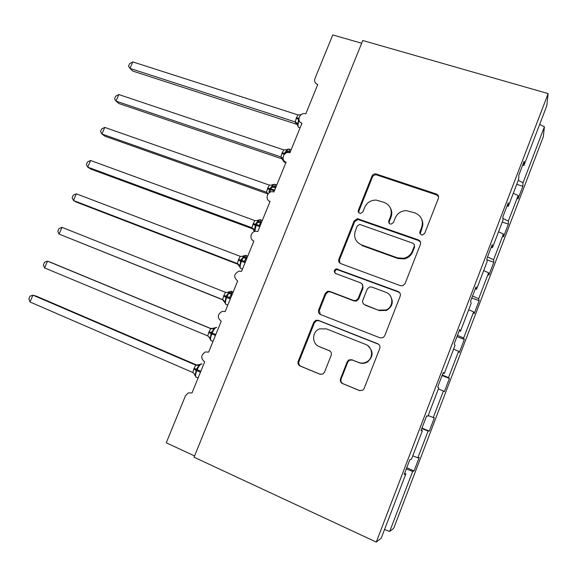 <?xml version="1.0" encoding="UTF-8"?>
<svg xmlns="http://www.w3.org/2000/svg" width="577" height="577" viewBox="0 0 577 577"><rect width="100%" height="100%" fill="white"/><g stroke="black" fill="none" stroke-linecap="round" stroke-linejoin="round"><path stroke-width="0.87" d="M421.426 234.846L422.58 234.976L424.701 233.368L438.361 198.387C438.931 196.331 438.224 194.86 436.241 193.973L375.916 173.922C374.069 173.764 372.742 174.514 371.934 176.173L358.36 210.252C357.956 211.665 358.411 212.675 359.731 213.295L360.546 213.432L362.904 211.831L364.664 207.403C366.929 202.556 370.766 200.118 376.161 200.089L384.131 202.361C390.276 205.174 392.425 209.848 390.586 216.382L388.819 220.861C388.415 222.289 388.884 223.321 390.24 223.955L391.192 224.092L393.464 222.477L395.231 217.991C397.387 213.288 401.102 210.821 406.367 210.605L415.051 212.949C421.333 215.812 423.561 220.558 421.729 227.179L419.955 231.709C419.551 233.158 420.042 234.204 421.426 234.846M340.517 378.8C339.911 380.935 340.574 382.515 342.507 383.554L359.413 390.55L362.832 390.182L364.123 388.53L379.767 348.45C380.366 346.323 379.68 344.75 377.711 343.741L318.266 320.314L315.843 320.285L313.729 322.334L298.186 361.353C297.581 363.452 298.215 365.003 300.083 366.013L319.903 374.206L322.904 374.04L324.505 372.208L331.191 355.288C331.797 353.182 331.14 351.624 329.236 350.621L319.362 346.633C311.602 343.906 311.811 331.515 319.615 328.876L326.402 328.883L365.522 344.375C372.792 346.885 373.737 358.072 366.943 361.75C364.217 363.294 361.382 363.51 358.454 362.414L351.862 359.752L348.825 359.933L347.21 361.772L340.517 378.8L341.137 379.017C340.538 381.137 341.195 382.717 343.127 383.755L360.019 390.737M522.632 165.26L523.952 165.448L546.772 105.858L548.15 93.604L362.774 40.505L194.06 457.222L376.276 542.077L381.253 538.139L405.862 473.861L404.196 474.46L409.858 459.674L411.437 459.306L422.4 430.666L421.008 430.572L426.627 415.909L427.925 416.233L438.801 387.845L437.669 387.066L443.237 372.533L444.276 373.535L443.035 373.074M548.15 93.604L376.276 542.077M400.402 285.68L402.869 285.709L405.09 283.595L420.409 244.359C420.986 242.282 420.287 240.782 418.311 239.859L357.387 218.683L354.098 220.962L338.879 259.181C338.288 261.222 338.93 262.708 340.819 263.631L400.402 285.68M400.2 296.131L384.715 335.785L383.056 337.653L380.019 337.833L320.56 314.552C318.677 313.585 318.042 312.07 318.641 310L325.233 293.441L327.628 291.298L329.77 291.399L353.6 300.494L355.995 300.538L358.202 298.446L362.572 287.368C363.164 285.29 362.5 283.776 360.575 282.831L335.756 273.541C333.636 271.803 333.794 270.245 336.254 268.868L398.116 291.522C400.092 292.489 400.784 294.025 400.2 296.131M317.566 84.949L317.235 84.336L317.739 84.523L305.774 113.878C299.917 111.75 295.943 121.48 301.98 123.182L289.914 152.775L289.293 152.609C283.552 151.246 280.436 160.5 286.091 162.151L273.924 191.982L272.654 191.723C267.122 191.088 264.785 199.837 270.072 201.445L257.811 231.521L255.921 231.233C250.656 231.211 248.961 239.477 253.923 241.056L241.561 271.378L239.116 271.111C233.808 273.873 233.31 277.169 237.637 280.992L225.174 311.566L222.239 311.364C217.356 314.335 217.017 317.638 221.222 321.259L208.65 352.085L205.297 351.97C200.796 355.1 200.587 358.396 204.669 361.858L191.997 392.944L188.275 392.915L185.426 395.844L166.263 442.797L194.572 455.96M405.862 473.861L404.657 473.27M422.4 430.666L421.181 430.125M444.276 373.535L455.058 345.385L454.193 343.942L459.71 329.532L460.489 331.205L459.227 330.801M460.489 331.205L471.171 303.293L470.565 301.194L476.039 286.913L476.559 289.236L475.282 288.882M421.837 226.884L422.35 227.064M476.559 289.236L487.154 261.561L486.8 258.813L492.224 244.655L492.491 247.62L491.2 247.324M492.491 247.62L502.993 220.183L502.892 216.801L508.265 202.765L508.287 206.364L506.981 206.119M406.771 467.745L414.07 470.911L419.19 457.511L417.856 457.821L428.091 431.048L421.787 428.531M412.771 455.823L417.856 457.821M421.96 428.076L429.274 431.127L434.351 417.835L433.248 417.56L443.396 391.011L438.383 388.934M428.199 415.519L433.248 417.56M442.076 375.577L449.396 378.476L448.517 377.625L458.585 351.285L453.609 349.164M442.285 375.028L448.517 377.625M456.984 336.643L464.319 339.427L463.656 338.014L473.645 311.883L468.712 309.719M457.482 335.352L463.656 338.014M471.784 298.013L479.119 300.689L478.679 298.72L488.589 272.798L483.692 270.591M472.556 296.001L478.679 298.72M486.93 259.852L493.811 262.254L493.58 259.737L503.411 234.024L498.557 231.766M487.507 256.967L493.58 259.737M502.271 222.073L508.387 224.121L508.366 221.063L518.117 195.553L518.002 198.971L522.849 186.292L523.036 182.7L544.414 126.774L543.289 136.799L393.745 528.251L389.706 531.446L412.656 471.416L406.302 468.957M502.942 218.517L508.366 221.063M523.952 165.448L524.176 161.228L518.846 175.148L518.701 179.159L508.287 206.364M516.725 184.33L522.849 186.292M518.233 180.385L523.036 182.7M361.671 43.232L332.778 34.923L314.984 78.494C314.155 81.112 314.905 83.059 317.235 84.336M414.07 470.911L412.656 471.416M429.274 431.127L428.091 431.048M449.396 378.476L444.355 391.668L443.396 391.011M464.319 339.427L459.314 352.518L458.585 351.285M479.119 300.689L474.164 313.672L473.645 311.883M493.811 262.254L488.892 275.135L488.589 272.798M508.387 224.121L503.497 236.902L503.411 234.024M513.306 193.252L518.117 195.553M539.675 124.394L544.414 126.774M384.542 529.542L389.706 531.446M420.186 233.894L422.047 227.944C423.107 225.102 423.042 222.318 421.859 219.585M390.377 207.929C391.992 210.872 392.209 213.952 391.018 217.183L389.259 221.64L389.208 223.249M438.556 196.67L436.508 194.86L376.392 174.86C374.552 174.701 373.225 175.444 372.425 177.096L358.901 211.059L358.894 212.783M420.482 242.059L418.642 240.58L357.935 219.462L354.653 221.734L339.492 259.816L339.911 263.119M414.243 246.329C414.647 244.872 414.156 243.819 412.779 243.177L360.394 224.662L359.471 224.525L357.221 226.119L355.353 230.814C353.477 237.313 355.576 242.023 361.656 244.944L397.438 257.847L403.878 258.265C407.925 257.27 410.752 254.89 412.367 251.125L414.243 246.329L414.589 247.021L414.308 244.756M414.589 247.021L412.721 251.803C411.112 255.553 408.292 257.926 404.261 258.922L397.849 258.496L362.19 245.636L361.656 244.944M362.104 283.956L363.106 287.909L358.75 298.944L356.557 301.035L354.17 300.992L330.419 291.926L328.284 291.818L325.897 293.953L319.326 310.455L320.314 314.443M399.904 292.979L398.527 292.056L336.874 269.473C334.97 270.224 334.451 271.507 335.316 273.318M378.772 310.109L386.013 309.972C393.86 307.065 393.658 294.797 385.768 292.258L371.826 287.043L369.532 286.971L367.203 289.106L362.832 300.206C362.241 302.29 362.904 303.819 364.837 304.786L379.248 310.57L386.467 310.433C392.778 306.495 393.932 301.446 389.908 295.287M364.008 304.331L364.837 304.786M379.248 310.57L365.371 305.269M367.441 345.392C373.607 350.924 373.622 356.471 367.477 362.024C364.758 363.56 361.93 363.784 359.009 362.688L352.439 360.034L349.417 360.214L347.808 362.046L341.137 379.017M329.734 350.866L320.055 346.965M378.707 344.332L318.958 320.74L316.542 320.704L314.436 322.752L298.958 361.628C298.352 363.712 298.98 365.263 300.848 366.265L320.495 374.394M132.789 61.905L129.609 63.65L128.498 66.24L130.005 68.418L295.208 121.913L296.39 117.874L298.057 114.931L132.789 61.905L130.005 68.418L132.732 71.065L296.722 124.279L295.085 121.87M302.175 114.08L301.309 114.549M296.39 117.874L298.735 118.148L297.898 123.694L297.169 124.61L296.895 123.615L298.359 127.185L299.254 127.495M295.208 121.913L297.898 123.694M298.057 114.931L300.783 114.729M118.819 94.541L115.674 96.186L114.556 98.797L116.013 101.098L280.898 156.93L281.756 153.698L283.776 149.905L118.819 94.541L116.013 101.098L118.855 103.514L282.535 159.036L280.775 156.886M286.387 152.278L289.409 152.465L288.349 151.023L286.048 152.112M289.668 152.696L289.43 149.299L287.058 149.371L287.274 149.717L284.411 153.237L285.449 153.403M283.725 160.312L284.1 162.101L280.775 156.901M280.898 156.93L282.925 158.343M283.776 149.905L287.274 149.717M104.754 127.402L101.639 128.945L100.513 131.578L101.927 134.001L266.495 192.206L267.706 188.095L269.387 185.123L104.754 127.402L101.927 134.001L104.877 136.194L268.009 193.959M268.045 193.908L266.372 192.155M272.229 187.265L275.15 187.431L274.061 186.039L271.81 187.085M275.179 188.924L275.164 184.489L272.712 184.575L272.871 185.015L269.978 188.578L274.695 190.1M267.706 188.095L269.978 188.578L268.875 191.925M266.495 192.206L268.168 193.749M269.387 185.123L272.871 185.015M90.589 160.493L87.509 161.935L86.377 164.575L87.747 167.135L251.976 227.742L253.202 223.595L254.89 220.609L90.589 160.493L87.747 167.135L90.805 169.09L253.548 229.199M253.491 229.098L251.853 227.699L253.959 230.475L254.601 229.783L255.438 224.186L260.14 225.809M258.546 226.213L260.79 222.657L259.672 221.308L257.486 222.325M258.215 220.053L258.359 220.565L255.438 224.186L253.202 223.595M251.976 227.742L254.601 229.783M260.79 222.657L257.991 222.498M254.89 220.609L258.359 220.565M76.33 193.807L73.286 195.149L72.147 197.81L73.467 200.5L237.356 263.538L238.597 259.354L240.292 256.354L76.33 193.807L73.467 200.5L76.64 202.217L238.647 264.562M238.489 264.374L237.234 263.487L239.34 266.285L239.953 265.672L240.797 260.054L245.47 261.778M244.237 261.309L246.321 258.135L245.182 256.837L243.076 257.811M243.631 255.784L243.746 256.39L240.797 260.054L238.597 259.354M237.356 263.538L239.953 265.672M246.321 258.135L243.653 257.991M240.292 256.354L243.746 256.39M61.97 227.352L58.962 228.586L57.815 231.269L59.085 234.096L222.628 299.6L223.876 295.381L225.585 292.359L61.97 227.352L59.085 234.096L223.378 300.069M229.458 297.53L231.745 293.873L230.576 292.633L228.564 293.57M231.803 295.301L231.752 291.573L229.047 291.724L229.019 292.474L226.047 296.189L230.692 298.02M223.876 295.381L226.047 296.189L225.196 301.829L224.619 302.362L222.506 299.55M222.628 299.6L225.196 301.829M231.745 293.873L228.521 293.635M225.585 292.359L229.019 292.474M44.602 267.923L207.785 335.929L208.694 332.547L210.764 328.638L47.509 261.136L44.602 267.923L43.383 264.966L44.537 262.261L47.509 261.136L50.891 262.42L211.47 328.811M216.288 327.44L214.132 328.046L214.182 328.825L211.182 332.597L215.812 334.537M209.054 331.674L211.182 332.597L210.331 338.252L209.783 338.706M207.785 335.929L210.331 338.252M210.764 328.638L214.182 328.825M197.406 365.356L36.452 296.196L32.947 295.15L30.018 301.987L192.841 372.526L193.757 369.121L195.711 365.133L197.146 365.378M30.018 301.987L28.85 298.893L30.018 296.174L32.947 295.15L195.711 365.133L199.224 364.585L199.231 365.45L196.209 369.273L200.81 371.321M201.524 363.899L199.224 364.585M194.117 368.234L196.209 369.273L195.358 374.949L194.838 375.317M192.841 372.526L195.358 374.949M195.841 365.183L199.231 365.45M422.047 227.944L421.729 227.179M389.259 221.64L388.819 220.861M391.018 217.183L390.586 216.382M358.901 211.059L358.36 210.252M372.425 177.096L371.934 176.173M376.925 174.997L376.449 174.059M436.508 194.86L436.241 193.973M420.287 232.459L419.955 231.709M339.492 259.816L338.879 259.181M354.653 221.734L354.098 220.962M359.161 219.657L358.62 218.878M418.642 240.58L418.311 239.859M397.849 258.496L397.438 257.847M412.721 251.803L412.367 251.125M319.326 310.455L318.641 310M325.897 293.953L325.233 293.441M330.419 291.926L329.77 291.399M354.17 300.992L353.6 300.494M358.75 298.944L358.202 298.446M363.106 287.909L362.572 287.368M338.194 269.574L337.574 268.969M398.527 292.056L398.116 291.522M347.808 362.046L347.21 361.772M352.439 360.034L351.862 359.752M359.009 362.688L358.454 362.414M329.618 350.802L329.236 350.621M320.394 374.365L319.903 374.206M300.848 366.265L300.083 366.013M298.958 361.628L298.186 361.353M314.436 322.752L313.729 322.334M318.958 320.74L318.266 320.314M378.195 344.087L377.711 343.741M359.976 390.723L359.413 390.55M343.127 383.755L342.507 383.554M299.052 120.189C297.977 123.55 297.761 125.887 298.403 127.2L300.105 127.769M298.879 118.963L296.051 118.711M296.693 124.25L297.141 124.408M295.078 121.884L296.895 123.615M284.1 162.101L284.937 162.389M291.104 149.854L289.402 149.263C288.37 148.469 287.058 149.847 285.464 153.395M282.103 152.855L284.411 153.237L284.064 154.081L284.591 154.102M281.756 153.698L284.064 154.081M276.758 185.044L275.078 184.388C273.981 183.731 272.625 185.203 271.017 188.802L270.663 189.653L274.349 190.951M267.36 188.946L270.663 189.653L269.762 192.393M266.365 192.17L268.132 193.8M272.553 184.69L271.89 185.066M260.826 224.128L260.645 219.765C259.484 219.253 258.092 220.811 256.462 224.46L256.109 225.318L259.787 226.667M252.856 224.453L256.109 225.318L254.796 231.413M258.078 220.154L257.169 220.638M246.365 259.585L246.112 255.402C244.886 255.034 243.451 256.693 241.799 260.378L241.446 261.244C240.169 264.627 239.844 266.992 240.486 268.341L241.309 268.658M238.243 260.22L245.117 262.643M243.516 255.878L242.261 256.469M233.108 292.106L231.464 291.306C230.173 291.082 228.701 292.835 227.035 296.564L226.674 297.436C225.427 300.718 225.109 303.004 225.73 304.295L226.537 304.62M223.523 296.246L230.338 298.893M228.86 291.847L227.042 292.553M216.714 327.469C215.358 327.397 213.836 329.243 212.156 333.016L211.795 333.895C210.576 337.083 210.266 339.29 210.865 340.531L211.651 340.863M208.694 332.547L215.452 335.41M208.896 336.73L209.776 338.605M214.132 328.046L210.641 328.587M202.058 363.993L201.849 363.907C200.428 363.986 198.863 365.933 197.161 369.749L196.8 370.629C195.61 373.723 195.307 375.865 195.877 377.048L196.649 377.38M193.757 369.121L200.45 372.208M194.305 373.795L194.824 375.173M376.392 174.86L375.916 173.922M357.935 219.462L357.387 218.683M404.261 258.922L403.878 258.265M328.284 291.818L327.628 291.298M356.557 301.035L355.995 300.538M336.874 269.473L336.254 268.868M386.467 310.433L386.013 309.972M349.417 360.214L348.825 359.933M367.477 362.024L366.943 361.75M316.542 320.704L315.843 320.285M296.787 124.3L295.33 122.317L296.866 123.557M301.223 114.477L300.826 114.722M281.771 157.384L282.874 159.577M272.546 184.705L271.998 185.051M258.258 220.039L260.797 219.931L262.304 220.486M254.248 231.593L253.353 228.672M258.056 220.198L257.436 220.594M243.703 255.748L246.329 255.625L247.757 256.166M238.856 264.648L240.486 268.341L242.484 269.113M243.465 255.957L242.78 256.397M224.215 300.877L225.73 304.295L227.8 305.125M228.766 291.969L228.059 292.46M209.451 337.357L210.865 340.531L213 341.425M194.557 374.112L195.877 377.048L198.084 378.007"/></g></svg>
